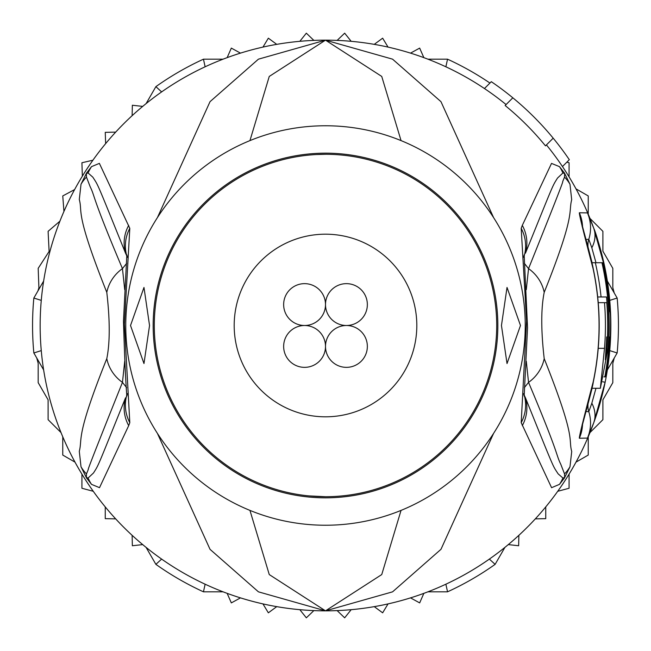 <?xml version="1.0" encoding="UTF-8"?>
<svg xmlns="http://www.w3.org/2000/svg" width="651" height="651" viewBox="0 0 651 651"><rect width="100%" height="100%" fill="white"/><g stroke="black" fill="none" stroke-linecap="round" stroke-linejoin="round"><path stroke-width="0.98" d="M325.5 304.578A20.922 20.922 0 0 0 304.578 283.649A20.922 20.922 0 0 0 283.649 304.578A20.922 20.922 0 0 0 304.578 325.5A20.922 20.922 0 0 0 325.5 304.578A20.922 20.922 0 0 0 346.422 325.5A20.922 20.922 0 0 0 367.351 304.578A20.922 20.922 0 0 0 346.422 283.649A20.922 20.922 0 0 0 325.5 304.578M304.578 325.5A20.922 20.922 0 0 0 283.649 346.422A20.922 20.922 0 0 0 304.578 367.351A20.922 20.922 0 0 0 325.5 346.422A20.922 20.922 0 0 0 304.578 325.5M367.351 346.422A20.922 20.922 0 0 0 346.422 325.5A20.922 20.922 0 0 0 325.5 346.422A20.922 20.922 0 0 0 346.422 367.351A20.922 20.922 0 0 0 367.351 346.422M416.811 325.5A91.311 91.311 0 0 0 325.5 234.189A91.311 91.311 0 0 0 234.189 325.5A91.311 91.311 0 0 0 325.5 416.811A91.311 91.311 0 0 0 416.811 325.5M308.704 495.883L325.5 496.705A171.205 171.205 0 0 1 154.295 325.5A171.205 171.205 0 0 1 325.5 154.295A171.205 171.205 0 0 1 496.705 325.5A171.205 171.205 0 0 1 325.5 496.705M566.866 162.156L569.08 162.742L569.08 176.877A285.341 285.341 0 0 0 562.472 166.55A285.341 285.341 0 0 1 593.728 228.175C596.324 233.986 600.124 247.502 605.137 268.741A285.341 285.341 0 0 1 605.137 382.259L593.728 422.825L587.446 438.107L579.333 438.229C579.203 436.268 583.801 417.56 593.142 382.104A273.558 273.558 0 0 0 593.142 268.896C583.801 233.44 579.203 214.732 579.333 212.771L587.446 212.893L593.728 228.175L605.137 268.741L604.453 268.879M595.982 388.273L591.832 403.197L588.797 411.701L586.071 411.513M592.085 388.273L590.148 395.841M506.079 104.567A285.341 285.341 0 0 0 484.45 88.536L491.302 81.684A294.854 294.854 0 0 1 569.316 159.698L562.464 166.55A285.341 285.341 0 0 0 546.433 144.921M493.572 217.572L440.963 101.662L392.561 59.16L325.5 40.159A285.341 285.341 0 0 1 484.45 88.536M610.841 325.5A285.341 285.341 0 0 1 605.137 382.259L593.728 422.825A285.341 285.341 0 0 1 325.5 610.841L392.569 591.84L440.963 549.33L493.572 433.428M553.187 138.167L545.489 145.865A284.015 284.015 0 0 0 505.135 105.511L512.833 97.813M522.305 225.368L551.519 163.401L559.478 166.648L564.515 173.117L569.983 184.241L571.692 199.702C568.233 213.129 575.899 213.202 544.203 292.364C540.948 308.371 540.948 330.456 544.203 358.636C576.729 440.279 568.071 437.985 571.716 451.477L569.991 466.767L564.515 477.883L559.486 484.352L551.584 487.697L521.199 422.67L526.578 321.008L521.199 228.33L522.305 225.368A38.043 36.912 25.2 0 1 525.463 253.182C554.18 182.418 552.081 186.747 557.541 178.04L562.887 173.011L564.604 173.435L564.531 177.113C557.533 193.795 576.542 149.307 528.547 268.619L526.285 289.662M521.199 228.33A38.043 36.871 25.7 0 1 524.193 255.876L524.112 256.055M559.478 166.648A38.043 37.416 133.7 0 1 562.887 173.011L564.49 173.288A38.043 20.816 146 0 0 564.002 172.328M564.515 173.117A38.043 7.137 147.1 0 1 564.604 173.426L564.531 177.113A38.043 37.432 163.3 0 1 569.983 184.241M544.203 292.364A38.043 36.204 -151.1 0 0 528.547 268.619L524.34 263.338M526.285 361.248L528.547 382.381C559.827 456.473 555.498 453.462 560.796 464.309L564.531 473.904L564.604 477.565L562.887 477.997L564.49 477.712A38.043 20.84 -146 0 1 563.994 478.672M544.203 358.636A38.043 36.204 151.1 0 1 528.547 382.381L524.348 387.654M569.991 466.767A38.043 37.424 -163.2 0 1 564.531 473.904L564.604 477.565A38.043 7.031 -147.1 0 1 564.515 477.883M559.486 484.352A38.043 37.408 -133.8 0 0 562.887 477.997L558.119 473.838C552.471 464.96 555.677 472.854 525.463 397.81L524.112 394.945M521.199 422.67A38.043 36.871 -25.7 0 0 524.193 395.116L525.463 397.81A38.043 36.912 -25.2 0 1 522.305 425.632M401.049 140.6L381.738 76.427L325.5 40.159L258.431 59.168L210.029 101.67L157.428 217.572M249.951 140.6L269.254 76.444L325.5 40.159A285.341 285.341 0 0 0 41.265 350.612L33.844 352.964L43.641 369.947M157.428 433.428L210.045 549.346L258.439 591.84L325.5 610.841A285.341 285.341 0 0 1 41.265 300.388L33.844 298.036A292.95 292.95 0 0 0 33.844 352.964M128.695 425.632L99.513 487.672L91.514 484.352L86.485 477.883L81.009 466.767L79.292 451.314C82.75 437.895 75.06 437.92 106.797 358.636C110.035 342.654 110.035 320.569 106.797 292.364C74.295 210.81 82.937 213.023 79.3 199.531L81.017 184.241L86.485 173.117L91.522 166.648L99.383 163.377L129.801 228.33L124.398 324.092L129.801 422.67L128.695 425.632A38.043 36.912 -154.8 0 1 125.537 397.81C96.861 468.696 98.993 464.334 93.484 473L88.113 477.997L86.396 477.565L86.469 473.904C93.459 457.157 74.507 501.888 122.453 382.381L124.715 361.248M129.801 422.67A38.043 36.871 -154.3 0 1 126.807 395.116L126.888 394.945M91.514 484.352A38.043 37.408 -46.2 0 1 88.113 477.997L86.51 477.712A38.043 20.84 -34 0 0 87.006 478.672M86.485 477.883A38.043 7.039 -32.9 0 1 86.396 477.565L86.469 473.904A38.043 37.424 -16.8 0 1 81.009 466.767M106.797 358.636A38.043 36.204 28.9 0 0 122.453 382.381L126.652 387.662M124.715 289.662L122.453 268.619C91.156 194.633 95.445 197.595 90.18 186.723L86.469 177.113L86.396 173.435L88.113 173.011L92.857 177.194C98.464 186.113 95.274 178.284 125.537 253.182L126.888 256.055M106.797 292.364A38.043 36.204 -28.9 0 1 122.453 268.619L126.66 263.338M81.017 184.241A38.043 37.432 16.7 0 1 86.469 177.113L86.396 173.435A38.043 7.128 32.9 0 1 86.485 173.117M86.998 172.328A38.043 20.824 34 0 0 86.51 173.288L88.113 173.011A38.043 37.416 46.3 0 1 91.522 166.648M128.695 225.368A38.043 36.912 154.8 0 0 125.537 253.182L126.807 255.876A38.043 36.871 154.3 0 1 129.801 228.33M249.951 510.4L269.262 574.573L325.5 610.841L381.746 574.564L401.049 510.4M326.045 154.295L316.24 154.547M325.5 525.235A199.735 199.735 0 0 0 525.235 325.5A199.735 199.735 0 0 0 325.5 125.765A199.735 199.735 0 0 0 125.765 325.5A199.735 199.735 0 0 0 325.5 525.235M149.543 325.5L143.977 363.551L130.517 325.5L143.977 287.449L149.543 325.5M520.483 325.5L507.023 363.551L501.457 325.5L507.023 287.449L520.483 325.5M586.071 239.487L588.797 239.299L591.832 247.803L595.982 262.727M590.148 255.159L592.085 262.727M601.068 296.97L606.488 296.97A282.436 282.436 0 0 1 607.009 348.326L605.357 359.751L605.991 348.326A281.419 281.419 0 0 0 606.683 336.917L607.464 336.917A282.192 282.192 0 0 0 606.773 302.674L604.494 302.674A279.93 279.93 0 0 1 604.494 348.326L600.368 388.273L608.075 348.326A283.494 283.494 0 0 0 601.955 262.727L595.34 262.727A277.041 277.041 0 0 1 601.068 296.97L597.699 296.97M591.922 262.727L595.34 262.727M598.236 302.674L604.494 302.674M608.595 302.674L608.254 302.674A283.673 283.673 0 0 1 608.945 336.917L609.287 336.917A284.015 284.015 0 0 1 604.836 376.864L605.463 376.864A284.642 284.642 0 0 0 609.906 336.917L609.434 348.326A284.853 284.853 0 0 1 605.682 376.864L606.024 376.864A285.187 285.187 0 0 0 609.775 348.326C610.793 325.956 610.801 313.652 609.792 311.422A284.642 284.642 0 0 0 603.127 262.727L602.492 262.727A284.015 284.015 0 0 1 608.595 302.674M601.955 262.727L602.492 262.727M603.884 376.864L604.836 376.864M614.243 358.017L612.819 363.323L612.819 382.65L602.899 399.828L602.899 419.667L589.985 432.581A285.341 285.341 0 0 0 607.359 369.947L617.156 352.964A292.95 292.95 0 0 0 617.156 298.036L607.359 281.053M617.156 352.964L609.735 350.612A285.341 285.341 0 0 0 609.735 300.388L617.156 298.036M468.167 78.389A285.341 285.341 0 0 0 445.87 66.793L447.546 59.184L427.943 59.184M146.084 547.377L155.882 564.352L161.635 559.095M155.882 564.352A292.95 292.95 0 0 0 203.454 591.816L205.13 584.207M427.943 591.816L447.546 591.816A292.95 292.95 0 0 0 495.118 564.352L504.916 547.377M489.934 83.051A292.95 292.95 0 0 0 447.546 59.184M223.057 59.184L203.454 59.184A292.95 292.95 0 0 0 155.882 86.648L146.084 103.623M614.243 292.983L612.819 287.677L612.819 268.35L602.899 251.172L602.899 231.333L589.985 218.419M495.118 564.352L489.365 559.095M447.546 591.816L445.87 584.207M203.454 591.816L223.057 591.816M132.129 535.334L132.348 545.75L142.707 544.602M105.25 506.909L105.25 518.652L115.666 518.871M81.92 474.123L81.92 488.258L93.272 491.293M62.765 436.797L62.765 455.065L75.003 462.137M36.757 358.017L38.181 363.323L38.181 382.65L48.101 399.828L48.101 419.667L61.015 432.581M337.137 610.605L344.664 617.823L351.174 609.686M299.826 609.686L306.336 617.823L313.863 610.605M262.955 603.9L268.35 612.819L276.748 606.642M227.15 593.354L231.333 602.899L240.463 597.878M410.537 597.878L419.667 602.899L423.85 593.354M74.613 189.579L62.765 195.935L63.936 211.461M59.908 221.185L48.101 231.333L49.11 251.441L38.181 268.35L38.905 287.766L37.913 290.981M142.707 106.398L132.348 105.25L132.129 115.666M115.666 132.129L105.25 132.348L105.649 143.602M92.898 160.219L81.92 162.742L82.343 176.185M43.641 281.053L33.844 298.036M240.463 53.122L231.333 48.101L227.15 57.646M276.748 44.358L268.35 38.181L262.955 47.1M351.174 41.314L344.664 33.177L337.137 40.395M388.045 47.1L382.65 38.181L374.252 44.358M423.85 57.646L419.667 48.101L410.537 53.122M313.863 40.395L306.336 33.177L299.826 41.314M588.235 214.203L588.235 195.935L575.997 188.863M203.454 59.184L205.13 66.793M155.882 86.648L161.635 91.905M374.252 606.642L382.65 612.819L388.045 603.9M508.293 544.602L518.652 545.75L518.871 535.334M535.334 518.871L545.75 518.652L545.75 506.909M557.728 491.293L569.08 488.258L569.08 474.123M575.997 462.137L588.235 455.065L588.235 436.797M327.909 497.82A172.344 172.344 0 0 1 325.5 497.844A172.344 172.344 0 0 1 153.164 326.704A172.344 172.344 0 0 1 323.091 153.18A172.344 172.344 0 0 1 325.5 153.156A172.344 172.344 0 0 1 497.836 324.296A172.344 172.344 0 0 1 327.909 497.82M591.832 403.197A38.043 28.286 -160.1 0 1 593.728 422.825A285.341 285.341 0 0 1 40.159 325.5A285.341 285.341 0 0 1 325.5 40.159M605.137 382.259L602.696 381.771M587.999 404.336A19.025 19.025 -58.5 0 0 588.797 411.701A38.043 38.043 -60.3 0 1 587.446 438.107M605.137 268.741A285.341 285.341 0 0 0 593.728 228.175L593.728 228.175A38.043 28.286 160.1 0 1 591.832 247.803M587.999 246.664A19.025 19.025 58.8 0 1 588.797 239.299A38.043 38.043 56.9 0 0 587.446 212.893M579.333 212.771A38.043 37.945 90.2 0 1 582.555 226.8M598.236 348.326L604.494 348.326M605.991 348.326L607.009 348.326M579.333 438.229A38.043 37.945 -90.6 0 0 582.555 424.2M523.64 393.668L524.161 396.06L527.538 327.746L524.161 254.94L523.64 257.332M127.36 257.332L126.839 254.94L123.478 321C124.536 356.561 125.651 381.576 126.839 396.052L127.36 393.668M600.368 388.273L591.922 388.273M582.197 424.346L581.88 426.91L583.857 419.472C589.871 397.322 593.012 384.879 593.273 382.137C601.166 344.379 601.166 306.621 593.273 268.863C592.32 263.427 589.139 250.814 583.719 231.04L581.88 224.09L582.197 226.654"/></g></svg>
